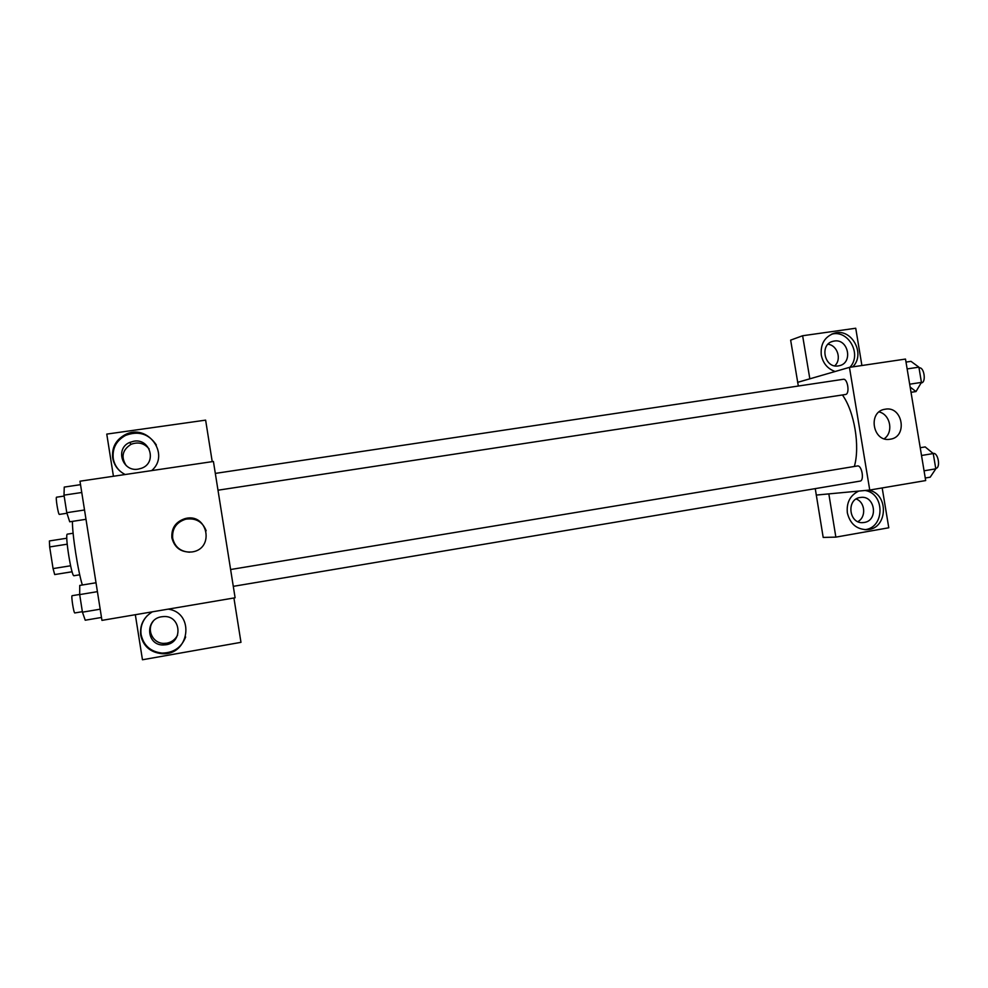 <?xml version="1.0" encoding="UTF-8"?>
<svg xmlns="http://www.w3.org/2000/svg" width="988" height="988" viewBox="0 0 988 988"><rect width="100%" height="100%" fill="white"/><g stroke="black" fill="none" stroke-linecap="round" stroke-linejoin="round"><path stroke-width="1.48" d="M70.593 565.778L53.068 568.594L49.659 546.944L49.412 540.942L66.814 538.225M72.112 571.78L54.698 574.559L53.068 568.594M72.099 571.743L54.698 574.559M79.732 574.794L74.001 575.72C71.531 577.301 64.553 533.409 67.394 534.138L73.124 533.248M67.196 544.19L49.659 546.944M72.433 521.392C72.173 533.952 78.027 571.533 82.35 585.007M101.949 620.378L79.979 481.205L213.42 461.47L235.107 597.777L101.949 620.378M125.167 474.524C118.239 470.93 114.077 465.397 112.681 457.938C111.656 447.613 115.794 439.882 125.081 434.72C147.323 422.654 170.714 454.332 151.683 470.597M113.435 476.253L106.766 434.103L205.628 420.135L212.222 461.643M156.339 444.971C148.78 433.757 138.518 430.57 125.575 435.387C116.349 440.525 112.237 448.219 113.25 458.469C114.102 463.508 116.436 467.793 120.264 471.325M133.837 441.216C150.225 438.141 157.265 462.903 141.519 468.25L138.258 469.115C122.401 472.202 114.744 448.552 129.65 442.463L133.837 441.216M126.242 465.644C120.758 457.036 122.364 449.923 131.046 444.316C138.234 441.611 144.26 443.143 149.114 448.935M125.711 434.424L129.626 433.868M135.591 433.028L138.802 432.571M171.887 537.892C171.233 528.123 175.679 521.689 185.201 518.564C207.678 512.476 215.112 548.846 192.03 551.959C181.31 552.7 174.604 548.007 171.887 537.892M206.159 530.778C202.54 521.627 195.735 517.761 185.707 519.194C176.37 522.257 172.023 528.58 172.653 538.151C174.765 546.907 180.421 551.588 189.622 552.206M168.17 609.139C195.587 612.844 189.424 656.18 161.748 653.673C150.25 652.339 143.248 646.177 140.704 635.173C139.679 625.12 143.569 617.339 152.399 611.807M135.331 614.709L142.457 659.762L240.973 642.336L233.921 597.975M147.459 615.475C142.272 620.983 140.16 627.38 141.123 634.691C143.643 645.621 150.608 651.759 162.032 653.08C173.592 652.907 181.459 647.548 185.645 636.988M161.637 616.771L163.687 616.561C181.1 615.277 183.41 642.447 166.07 644.756L162.995 644.979C146.088 645.176 144.841 618.871 161.637 616.771M177.618 635.062C175.37 639.471 171.776 642.175 166.849 643.176L163.823 643.386C152.831 643.484 146.212 629.764 153.177 621.304M164.971 653.611L169.17 652.87M842.431 394.965C854.398 411.477 860.227 446.415 854.336 466.472M233.292 586.341L860.054 481.107C864.586 480.736 861.869 464.978 857.448 465.953L230.612 569.52M215.322 473.4L843.32 379.293C847.667 378.243 850.038 393.792 845.629 394.471L217.99 490.209M869.749 490.048L849.445 367.363L905.502 359.064L925.682 480.563L869.749 490.048L816.31 495.062L815.248 488.628M798.329 386.036L790.647 340.131L802.627 335.747L855.732 328.238L861.907 365.523M849.445 367.363L797.711 382.331M834.737 365.819C841.937 359.509 837.491 345.257 827.993 344.244M857.856 521.627C866.39 517.243 865.29 502.25 856.201 499.002M828.833 493.889L835.86 537.126L823.189 537.423L816.31 495.062M838.355 365.906C824.412 368.623 819.163 344.232 833.057 341.28L834.243 341.045C848.334 338.39 853.348 363.028 839.269 365.721L838.355 365.906M849.89 367.301C862.289 354.482 848.272 329.251 831.476 334.24M835.132 371.5C827.623 368.833 823.016 363.362 821.287 355.1C820.324 344.034 824.659 336.747 834.267 333.228C851.57 327.633 866.044 354.161 852.681 366.881M864.241 522.454L863.401 522.566C848.729 524.591 845.901 498.532 860.672 497.433C875.084 495.112 878.715 520.54 864.241 522.454M864.735 529.679C884.853 528 885.162 493.481 865.118 490.493M868.489 490.172C889.039 493.259 888.051 528.827 867.341 529.654C856.794 529.593 850.137 524.011 847.358 512.908C846.346 502.62 850.125 495.346 858.708 491.085M835.86 537.126L888.78 527.777L882.185 487.949M828.734 493.914L816.199 495.087M809.839 378.824L802.627 335.747M809.74 378.836L797.6 382.344M885.236 409.205C902.748 405.735 907.972 437.029 890.25 439.203C872.91 442.822 867.303 411.823 884.828 409.267L885.236 409.205M884.211 438.758C893.782 432.312 890.373 414.454 879.098 411.934M925.25 478.019L930.214 477.179L935.797 468.831L933.252 453.554L925.188 446.922L920.223 447.725M935.797 468.831L924.052 470.807M933.252 453.554L921.52 455.493M933.141 453.455L933.215 453.443C938.106 452.245 940.885 467.917 935.858 468.374L935.76 468.386M910.158 387.086L916 391.557L921.434 382.405L918.902 367.166L910.985 361.349L906.008 362.09M916 391.557L911.022 392.322M921.434 382.405L909.676 384.196M918.902 367.166L907.145 368.919M919.038 367.956L919.285 367.906C924.089 366.795 926.411 382.134 921.557 382.887L921.112 382.961M101.48 617.463L85.227 620.217L82.449 612.177L79.682 594.591L79.744 585.427L96.009 582.759M100.183 609.188L82.449 612.177M97.417 591.651L79.682 594.591M79.682 594.455L72.149 595.69C70.938 595.443 73.754 613.573 74.829 612.943L82.375 611.683M85.993 519.305L69.716 521.8L66.776 512.698L64.01 495.149L64.245 487.084L80.534 484.663M84.523 509.993L66.776 512.698M81.769 492.493L64.01 495.149M64.158 496.062L56.563 497.199C55.377 496.915 58.206 514.575 59.329 514.402L66.949 513.254M125.081 434.72L125.575 435.387M131.046 444.316L129.65 442.463M185.201 518.564L185.707 519.194M163.823 643.386L162.995 644.979M831.612 341.774L833.057 341.28M834.267 333.228L831.847 334.08M862.339 522.615L863.401 522.566M867.341 529.654L865.488 529.716"/></g></svg>
